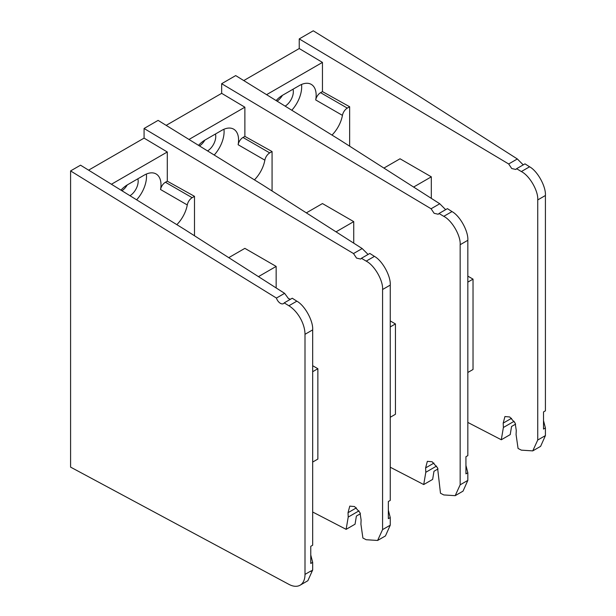 <?xml version="1.0" encoding="UTF-8"?>
<svg xmlns="http://www.w3.org/2000/svg" width="616" height="616" viewBox="0 0 616 616"><rect width="100%" height="100%" fill="white"/><g stroke="black" fill="none" stroke-linecap="round" stroke-linejoin="round"><path stroke-width="0.92" d="M361.438 258.281L369.831 253.438L374.428 256.371C382.382 260.66 390.929 276.161 390.251 285.085L382.575 289.512C383.275 280.58 374.428 265.25 366.197 261.13L361.438 258.281L360.66 259.043L356.556 258.096L353.507 253.553L144.075 128.482L158.112 120.382L262.385 184.785L362.177 248.548L368.075 254.454M360.46 513.713L356.395 516.054L355.055 524.193L346.13 529.344L312.674 512.012M390.251 285.085L390.251 500.415L388.35 501.509L388.35 518.649L390.251 517.555L390.251 525.186L385.447 535.935L377.608 540.463L382.575 529.614L390.251 525.186M388.35 510.194L390.251 517.555M353.507 253.553L362.177 248.548M88.596 170.155L144.075 138.123L167.29 151.99L167.29 181.173L194.494 196.335L194.494 235.774M111.411 184.253L167.29 151.99M346.13 529.344L348.217 517.078L348.032 512.697L349.765 506.129L354.57 506.552L359.983 512.62L361.107 519.981L360.914 524.154L362.901 538.03L366.197 539.732L377.608 540.463M382.575 289.512L382.575 529.614M144.075 128.482L144.075 138.123M121.914 190.737A11.912 6.876 120 0 0 127.273 184.916M129.984 195.719A11.912 6.876 120 0 0 137.861 178.802M136.621 199.823A23.716 13.691 120 0 0 146.377 174.043M194.494 196.335L192.154 197.69A7.076 4.089 120 0 0 187.279 204.951L160.545 189.512A23.716 13.691 120 0 0 156.087 173.951A23.716 13.691 120 0 0 144.229 175.129L127.543 184.754A23.716 13.691 120 0 0 120.944 190.136M176.838 224.663A23.716 13.691 120 0 0 187.279 204.951M167.29 181.173L165.419 182.251L192.154 197.69M160.545 189.512A7.076 4.089 -60 0 1 165.419 182.251M276.43 298.059L70.586 170.917L80.534 165.18L184.808 229.583L284.6 293.339L276.43 298.059A6.137 3.542 -120 0 0 280.388 303.318A6.137 3.542 -120 0 0 283.452 303.619A6.137 3.542 -120 0 0 284.215 302.872L292.254 298.229L296.85 301.17C304.805 305.459 313.344 320.959 312.674 329.883L312.674 545.214L310.772 546.307L310.772 563.447L312.674 562.354L312.674 569.969L307.869 580.719L300.108 585.2A23.593 13.621 -120 0 0 304.997 574.397L310.772 571.063A23.593 13.621 60 0 1 310.772 571.425L312.674 569.969M284.6 293.339L288.496 298.637L290.498 299.245M310.772 554.993L312.674 562.354M70.586 170.917L70.586 467.12L288.896 584.353A23.593 13.621 -120 0 0 300.108 585.2M312.674 329.883L304.997 334.311L304.997 574.397M304.997 334.311A23.593 13.621 -120 0 0 288.896 305.759L296.85 301.17M284.215 302.872L288.896 305.759M276.153 287.942L276.153 266.412L258.45 276.638M276.153 266.412L244.868 248.356L228.752 257.657M312.674 462.062L317.864 459.066L317.864 368.715L312.674 365.712M312.674 371.71L317.864 368.715M439.015 213.498L447.416 208.647L452.013 211.581C459.967 215.87 468.507 231.37 467.829 240.294L460.16 244.721C460.86 235.789 452.013 220.459 443.774 216.339L439.015 213.498L438.238 214.252L434.141 213.305L431.085 208.762L221.66 83.699L235.697 75.591L339.97 140.001L439.762 203.757L445.653 209.663M438.038 468.922L433.98 471.263L432.64 479.402L423.716 484.553L390.251 467.221M467.829 240.294L467.829 455.624L465.935 456.718L465.935 473.866L467.829 472.765L467.829 480.395L463.032 491.145L455.185 495.672L460.16 484.823L467.829 480.395M465.935 465.403L467.829 472.765M431.085 208.762L439.762 203.757M166.181 125.364L221.66 93.332L244.875 107.199L244.875 136.382L272.072 151.544L272.072 190.975M188.996 139.455L244.875 107.199M423.716 484.553L425.802 472.287L425.61 467.906L427.35 461.338L432.147 461.761L437.56 467.829L440.478 493.239L443.774 494.941L455.185 495.672M460.16 244.721L460.16 484.823M221.66 83.699L221.66 93.332M199.492 145.938A11.912 6.876 120 0 0 204.851 140.125M207.569 150.928A11.912 6.876 120 0 0 215.438 134.011M214.206 155.024A23.716 13.691 120 0 0 223.962 129.252M272.072 151.544L269.731 152.899A7.076 4.089 120 0 0 264.857 160.16L238.13 144.729A23.716 13.691 120 0 0 233.664 129.16A23.716 13.691 120 0 0 221.806 130.338L205.128 139.971A23.716 13.691 120 0 0 198.521 145.338M254.423 179.864A23.716 13.691 120 0 0 264.857 160.16M244.875 136.382L242.997 137.46L269.731 152.899M238.13 144.729A7.076 4.089 -60 0 1 242.997 137.46M516.593 168.707L524.994 163.856L529.591 166.79C537.545 171.079 546.092 186.579 545.414 195.503L537.737 199.93C538.438 190.999 529.591 175.668 521.352 171.548L516.593 168.707L515.823 169.462L511.719 168.514L508.67 163.971L299.237 38.908L313.275 30.8L417.548 95.211L517.34 158.966L523.238 164.872M515.623 424.131L511.557 426.472L510.217 434.611L501.293 439.762L467.829 422.43M545.414 195.503L545.414 410.833L543.512 411.927L543.512 429.075L545.414 427.974L545.414 435.604L540.609 446.354L532.763 450.881L537.737 440.032L545.414 435.604M543.512 420.613L545.414 427.974M508.67 163.971L517.34 158.966M243.759 80.573L299.237 48.541L322.453 62.408L322.453 91.592L349.649 106.753L349.649 146.184M266.582 94.664L322.453 62.408M501.293 439.762L503.38 427.496L503.195 423.115L504.928 416.547L509.732 416.97L515.138 423.038L516.27 430.399L516.077 434.573L518.064 448.448L521.352 450.15L532.763 450.881M537.737 199.93L537.737 440.032M299.237 38.908L299.237 48.541M277.077 101.147A11.912 6.876 120 0 0 282.428 95.334M285.146 106.137A11.912 6.876 120 0 0 293.024 89.22M291.784 110.241A23.716 13.691 120 0 0 301.54 84.461M349.649 106.753L347.309 108.108A7.076 4.089 120 0 0 342.442 115.369L315.708 99.938A23.716 13.691 120 0 0 311.242 84.369A23.716 13.691 120 0 0 299.391 85.547L282.705 95.18A23.716 13.691 120 0 0 276.107 100.554M332.001 135.073A23.716 13.691 120 0 0 342.442 115.369M322.453 91.592L320.582 92.669L347.309 108.108M315.708 99.938A7.076 4.089 -60 0 1 320.582 92.669M353.73 243.151L353.73 221.621L336.036 231.839M353.73 221.621L322.453 203.565L306.337 212.867M390.251 417.271L395.441 414.275L395.441 323.924L390.251 320.921M390.251 326.919L395.441 323.924M431.315 198.36L431.315 176.831L413.613 187.048M431.315 176.831L400.03 158.774L383.914 168.076M467.829 372.48L473.026 369.485L473.026 279.133L467.829 276.13M467.829 282.128L473.026 279.133M366.197 261.13L374.428 256.371M348.032 512.697L356.402 507.861M358.982 510.864L348.217 517.078M443.774 216.339L452.013 211.581M425.61 467.906L433.987 463.07M436.559 466.073L425.802 472.287M521.352 171.548L529.591 166.79M503.195 423.115L511.565 418.279M514.144 421.282L503.38 427.496"/></g></svg>
